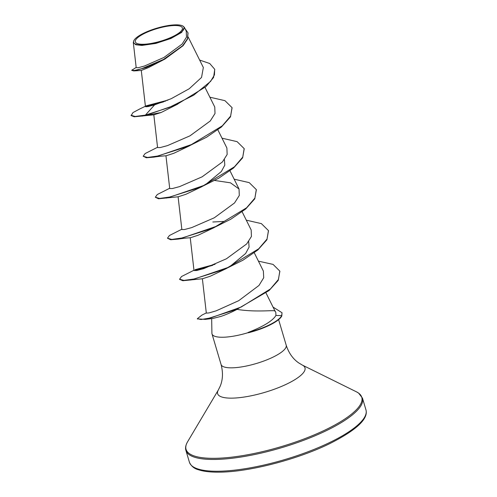 <?xml version="1.0" encoding="UTF-8"?>
<svg xmlns="http://www.w3.org/2000/svg" width="497" height="497" viewBox="0 0 497 497"><rect width="100%" height="100%" fill="white"/><g stroke="black" fill="none" stroke-linecap="round" stroke-linejoin="round"><path stroke-width="0.75" d="M143.179 44.27A24.546 6.548 163.5 0 1 141.21 35.2A24.546 6.548 163.5 0 1 174.534 25.521A24.546 6.548 163.5 0 1 176.503 34.591A24.546 6.548 163.5 0 1 143.179 44.27M142.055 44.941A26.304 7.014 163.5 0 1 134.072 40.214A26.304 7.014 163.5 0 1 150.864 30.162A26.304 7.014 163.5 0 1 175.658 24.85A26.304 7.014 163.5 0 1 182.536 25.856A26.304 7.014 163.5 0 1 173.18 36.995A26.304 7.014 163.5 0 1 142.055 44.941M182.536 25.856L184.356 27.329L181.672 32.411L170.9 38.493L155.847 43.419L141.918 45.426L135.724 44.736L133.308 42.5L134.072 40.214M275.027 311.389C276.916 309.358 257.806 312.768 237.038 309.382C230.956 312.532 225.545 314.887 220.798 316.44L212.853 318.453L205.292 319.385L197.415 318.881M211.672 318.565L211.908 333.245A33.964 9.058 -16.5 0 0 212.008 333.916A33.964 9.058 -16.5 0 0 222.88 337.246A33.964 9.058 -16.5 0 0 248.307 332.605L248.003 332.499C263.28 326.604 272.592 320.919 275.941 315.452L275.792 312.309L275.034 311.103M164.961 59.056L148.336 67.642L141.291 70.462L145.441 106.582L147.882 106.613L154.598 104.867L171.223 98.686L189.202 88.77L201.54 77.439L203.348 67.505L188.183 37.02M177.758 104.109L161.146 112.502L153.915 114.813L134.258 116.789L131.133 115.596L133.003 112.558L139.93 108.868L146.472 105.743L145.441 106.582M189.829 145.664L173.782 153.293L166.054 155.797C158.76 156.201 153.082 157.3 154.219 157.095L146.398 157.773L143.173 156.244L145.149 153.542L157.549 147.28M224.395 159.556L224.799 165.141L221.351 171.515L205.895 184.325M201.968 186.648L185.921 194.284L178.193 196.787L158.543 198.763L155.312 197.228L157.288 194.526L169.688 188.264M214.108 227.632L198.061 235.267L190.332 237.771C184.263 238.063 177.74 239.175 178.498 239.069L170.682 239.747L167.458 238.212L169.427 235.51L181.827 229.247M248.674 241.523L249.084 247.108L245.642 253.482L230.179 266.293M226.247 268.622L210.2 276.251L202.472 278.755L182.828 280.73L179.665 279.364M202.378 278.736L206.323 313.104L208.957 312.936L216.176 310.83L238.734 300.673L258.993 285.446L263.708 277.755L263.379 271.082L254.278 252.793M215.095 264.298L195.035 269.691M190.239 237.752L194.004 270.523L196.65 270.517L203.894 268.573L226.421 258.782L246.686 243.94L251.432 236.46L251.171 229.974L242.138 211.803M223.818 221.426L212.803 222.004M178.094 196.769L181.865 229.539L184.505 229.533L191.736 227.595L214.269 217.804L234.547 202.956L239.293 195.464L239.032 188.99L230.478 182.821L214.648 180.467M165.955 155.785L169.719 188.556L172.372 188.543L179.603 186.605L202.136 176.814L222.407 161.972L227.154 154.48L226.893 148L217.86 129.835M153.815 114.795L157.58 147.566L160.22 147.559L167.458 145.621L189.991 135.83L210.274 120.976L215.015 113.49L214.754 107.017L205.019 87.441M167.887 100.139L146.472 105.743M133.308 42.5L136.203 67.698L138.408 67.679L144.515 66.002L164.01 57.422L182.144 44.034L186.487 37.145L186.238 31.106L184.356 27.329M161.146 112.502L145.497 115.453L176.665 104.612L205.969 86.608L213.573 77.476L214.741 69.425M136.172 67.437L131.655 70.294L133.693 70.922L146.304 67.53L164.774 59.162L183.095 45.693L187.593 39.002L188.009 32.976M142.086 116.112L145.497 115.453L145.397 115.111L169.154 107.458L193.65 95.219L210.61 81.378L214.431 74.91L214.692 69.251L209.753 63.529L199.645 60.062M131.655 70.294L134.519 70.468L141.807 68.667L163.55 59.429L182.672 45.699L187.425 38.822L187.959 32.802L184.99 28.596M131.034 115.254L135.128 116.472L145.397 115.111L154.598 104.867M248.307 332.605L248.363 332.773A32.839 8.76 -16.5 0 0 281.805 315.968L281.706 315.626L275.941 315.452M146.248 106.799L163.588 101.854M232.074 107.806L230.496 116.838L221.42 127.008L206.541 137.228L188.444 146.267L154.219 157.095M244.22 148.789L242.635 157.829L233.565 167.992L218.686 178.218L200.583 187.257L166.371 198.079M256.359 189.773L254.775 198.812L245.704 208.976L230.825 219.202L212.728 228.241L178.498 239.069M268.498 230.763L266.914 239.796L257.844 249.966L242.965 260.186L224.868 269.225L190.655 280.053M279.867 271.275L278.221 280.395L269.082 290.54L236.982 309.289L205.292 319.385M273.046 307.096L282.016 312.725L281.805 315.968M145.509 106.687L165.774 101.003M209.871 97.207L224.955 100.661L232.031 107.632L230.608 116.112L222.296 125.828L191.351 144.596L158.214 155.952L147.466 157.456L143.173 156.244M222.016 138.191L237.094 141.645L244.17 148.615L242.747 157.095L234.435 166.812L203.49 185.586L170.347 196.942L159.599 198.44L155.312 197.228M234.155 179.175L249.233 182.629L256.309 189.605L254.893 198.079L246.58 207.796L215.636 226.564L182.492 237.926L171.745 239.43L167.458 238.212M246.295 220.165L261.379 223.619L268.448 230.589L267.032 239.069L258.713 248.786L227.769 267.554L194.625 278.91L183.884 280.414L179.597 279.196L181.567 276.5L193.967 270.231M194.066 270.629L212.728 265.305M258.434 261.149L273.077 264.404L279.817 271.101L278.444 279.463L270.43 288.95L241.188 307.022L210.709 317.912L201.074 319.515L197.334 318.72L201.906 315.11L206.305 312.917M282.016 312.725L281.706 315.626A32.839 8.76 -16.5 0 1 248.003 332.499M218.873 471.231A92.069 24.558 163.5 0 1 189.407 462.21C191.202 466.192 194.315 468.733 198.75 469.845C203.95 471.523 210.977 472.293 219.842 472.15C249.475 471.92 297.976 459.303 329.952 443.523C356.442 430.079 368.445 418.878 365.966 409.913A92.069 24.558 163.5 0 1 317.129 448.139A92.069 24.558 163.5 0 1 218.873 471.231M278.618 319.627L286.197 345.21C288.738 352.951 292.863 358.815 298.573 362.816L302.319 365.071L356.417 391.816L358.586 393.084L362.475 398.128A92.069 24.558 163.5 0 1 313.638 436.354A92.069 24.558 163.5 0 1 215.381 459.452A92.069 24.558 163.5 0 1 185.915 450.431L189.407 462.21M356.417 391.816A91.634 24.44 163.5 0 1 323.808 430.613A91.634 24.44 163.5 0 1 215.369 458.315A91.634 24.44 163.5 0 1 187.555 441.833C185.679 445.107 185.132 447.971 185.915 450.431M302.319 365.071A45.562 12.152 163.5 0 1 286.104 384.361A45.562 12.152 163.5 0 1 232.192 398.134A45.562 12.152 163.5 0 1 218.363 389.94L187.555 441.833M286.197 345.21A33.964 9.058 163.5 0 1 268.181 359.312A33.964 9.058 163.5 0 1 231.937 367.83A33.964 9.058 163.5 0 1 221.072 364.5C223.147 372.377 222.886 379.546 220.283 386.007L218.363 389.94M212.008 333.916L221.072 364.5M229.999 170.819L239.032 188.99M266.019 292.975L275.04 311.116M141.31 70.468L133.693 70.922M214.791 69.592L214.692 69.251M188.065 33.144L187.959 32.802M362.475 398.128L365.966 409.913M226.961 268.212L224.868 269.225M232.031 107.632L232.13 107.973M244.17 148.615L244.269 148.957M256.309 189.605L256.409 189.947M268.448 230.589L268.554 230.931M179.597 279.196L179.697 279.538M279.817 271.101L279.917 271.443M197.334 318.72L197.433 319.062"/></g></svg>
